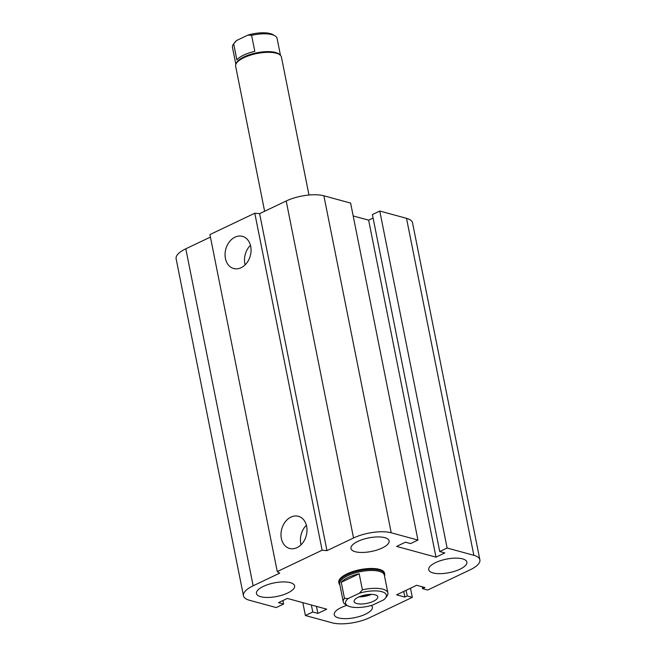 <?xml version="1.0" encoding="UTF-8"?>
<svg xmlns="http://www.w3.org/2000/svg" width="656" height="656" viewBox="0 0 656 656"><rect width="100%" height="100%" fill="white"/><g stroke="black" fill="none" stroke-linecap="round" stroke-linejoin="round"><path stroke-width="0.98" d="M339.882 584.914L339.865 584.898A23.337 8.29 -11.3 0 1 338.955 583.225L338.783 582.364A23.337 8.29 -11.3 0 1 353.166 571.442A23.337 8.29 -11.3 0 1 379.381 569.359A23.337 8.29 -11.3 0 1 384.555 573.221L384.728 574.074A23.337 8.29 -11.3 0 1 384.523 575.968L384.514 576.001M433.034 572.926A19.45 6.904 -11.3 0 1 428.721 569.711A19.45 6.904 -11.3 0 1 446.441 559.125A19.45 6.904 -11.3 0 1 466.867 562.085A19.45 6.904 -11.3 0 1 454.887 571.196A19.45 6.904 -11.3 0 1 433.034 572.926M371.411 605.48A19.45 6.904 -11.3 0 1 372.387 607.079A19.45 6.904 -11.3 0 1 360.398 616.189A19.45 6.904 -11.3 0 1 338.553 617.919A19.45 6.904 -11.3 0 1 334.24 614.705A19.45 6.904 -11.3 0 1 346.991 605.357M260.776 596.722A19.45 6.904 -11.3 0 1 256.463 593.5A19.45 6.904 -11.3 0 1 274.183 582.913A19.45 6.904 -11.3 0 1 294.61 585.874A19.45 6.904 -11.3 0 1 282.629 594.984A19.45 6.904 -11.3 0 1 260.776 596.722M355.265 551.729A19.45 6.904 -11.3 0 1 350.952 548.506A19.45 6.904 -11.3 0 1 368.672 537.92A19.45 6.904 -11.3 0 1 389.098 540.88A19.45 6.904 -11.3 0 1 377.11 549.99A19.45 6.904 -11.3 0 1 355.265 551.729M250.707 246.41A16.662 12.694 105.3 0 1 246.754 263.015A16.662 12.694 105.3 0 1 233.675 268.509A16.662 12.694 105.3 0 1 225.812 249.091A16.662 12.694 105.3 0 1 242.441 236.357A16.662 12.694 105.3 0 1 250.707 246.41M250.444 245.303A16.662 12.694 -74.7 0 0 245.114 264.86M306.639 526.35A16.662 12.694 105.3 0 1 302.687 542.947A16.662 12.694 105.3 0 1 289.608 548.441A16.662 12.694 105.3 0 1 281.744 529.031A16.662 12.694 105.3 0 1 298.373 516.297A16.662 12.694 105.3 0 1 306.639 526.35M306.385 525.243A16.662 12.694 -74.7 0 0 301.047 544.8M277.258 571.581L209.92 234.586L254.79 213.225L322.129 550.212L326.959 550.646L353.535 537.986A27.232 9.668 -11.3 0 1 391.214 532.787L417.946 540.077L410.566 543.586L405.465 542.2L396.609 546.415L435.978 557.149L444.834 552.934L439.733 551.54L447.113 548.022L473.845 555.312A27.232 9.668 -11.3 0 1 479.88 559.822A27.232 9.668 -11.3 0 1 470.196 569.793L427.671 590.039L422.571 588.653L424.932 587.522L416.667 585.275L396.593 594.836L404.859 597.083L407.22 595.96L412.321 597.354L369.804 617.599A27.232 9.668 -11.3 0 1 332.125 622.806L305.384 615.517L312.773 611.999L317.873 613.393L326.729 609.17L287.361 598.436L278.505 602.659L283.605 604.045L276.225 607.563L249.485 600.273A27.232 9.668 -11.3 0 1 243.458 595.771A27.232 9.668 -11.3 0 1 253.142 585.792L279.718 573.139L277.258 571.581L322.129 550.212M254.79 213.225L259.62 213.651L326.959 550.646M259.62 213.651L286.196 200.998A27.232 9.668 -11.3 0 1 323.875 195.791L350.616 203.081L417.946 540.077M353.182 215.947L368.639 220.162L435.978 557.149M368.639 220.162L373.092 218.038M447.113 548.022L379.775 211.035L372.395 214.553L439.733 551.54M379.775 211.035L406.515 218.325A27.232 9.668 -11.3 0 1 412.542 222.827L479.88 559.822M422.193 586.776L422.571 588.653M243.458 595.771L176.12 258.776A27.232 9.668 -11.3 0 1 185.804 248.804L210.42 237.078M403.727 591.433L404.859 597.083M406.089 590.31L407.22 595.96M410.492 588.211L412.321 597.354M302.818 602.651L305.384 615.517M311.37 604.98L312.773 611.999M316.471 606.374L317.873 613.393M282.908 600.56L283.605 604.045M386.704 596.452A22.755 8.085 168.7 0 0 386.835 596.296A22.755 8.085 168.7 0 0 387.901 592.95A22.755 8.085 168.7 0 0 362.399 589.826L359.414 593.204A20.812 7.388 -11.3 0 1 380.365 591.351A20.812 7.388 -11.3 0 1 385.375 598.174A20.812 7.388 -11.3 0 1 383.719 599.83L372.477 605.176A20.812 7.388 -11.3 0 1 347.614 605.718A20.812 7.388 -11.3 0 1 348.172 598.551L344.466 598.362L341.259 582.315A22.755 8.085 -11.3 0 1 359.193 573.779L341.259 582.315M359.414 593.204L348.172 598.551M359.193 573.779L362.399 589.826M387.901 592.95L384.342 575.115A22.755 8.085 168.7 0 0 360.439 571.655A22.755 8.085 168.7 0 0 339.71 584.037L343.268 601.864A22.755 8.085 168.7 0 0 345.548 604.545L347.614 605.718M344.466 598.362A22.755 8.085 168.7 0 0 343.268 601.864M368.516 594.492A9.561 3.395 -11.3 0 1 361.768 595.837M358.414 597.132A12.062 4.28 -11.3 0 1 370.624 594.377A12.062 4.28 -11.3 0 1 377.766 596.829A12.062 4.28 -11.3 0 1 366.786 603.389A12.062 4.28 -11.3 0 1 354.117 601.552A12.062 4.28 -11.3 0 1 358.414 597.132M371.476 594.377A12.062 4.28 -11.3 0 1 358.988 596.87M338.955 583.225A23.337 8.29 -11.3 0 1 360.218 570.523A23.337 8.29 -11.3 0 1 384.728 574.074M236.873 59.893L233.667 43.845L236.66 40.467L247.894 35.121L251.601 35.309L254.807 51.357A22.755 8.085 168.7 0 0 236.873 59.893M236.66 40.467A20.812 7.388 168.7 0 0 234.996 42.123L233.536 44.001A22.755 8.085 -11.3 0 1 233.667 43.845M251.601 35.309A22.755 8.085 -11.3 0 1 274.823 35.752L272.757 34.579A20.812 7.388 168.7 0 0 247.894 35.121M235.857 64.296L232.47 47.347A22.755 8.085 -11.3 0 1 233.536 44.001M274.823 35.752A22.755 8.085 -11.3 0 1 277.103 38.433L280.489 55.383M264.63 211.273L235.643 66.215A23.337 8.29 -11.3 0 1 235.848 64.329L236.226 63.329A22.755 8.085 -11.3 0 1 256.767 52.792A22.755 8.085 -11.3 0 1 279.776 54.628L280.506 55.399A23.337 8.29 -11.3 0 1 281.424 57.072L308.984 195.029M235.848 64.329A23.337 8.29 -11.3 0 1 256.906 53.521A23.337 8.29 -11.3 0 1 280.506 55.399M185.804 248.804L253.142 585.792M286.196 200.998L353.535 537.986M323.875 195.791L391.214 532.787M406.515 218.325L473.845 555.312M385.375 598.174L386.835 596.296"/></g></svg>
